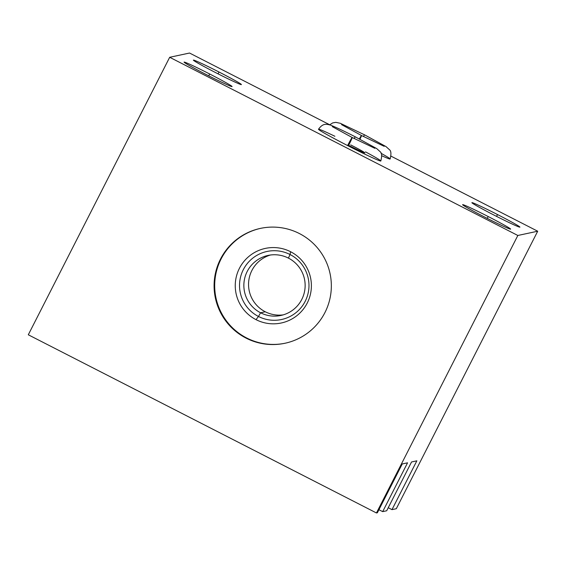 <?xml version="1.0" encoding="UTF-8"?>
<svg xmlns="http://www.w3.org/2000/svg" width="566" height="566" viewBox="0 0 566 566"><rect width="100%" height="100%" fill="white"/><g stroke="black" fill="none" stroke-linecap="round" stroke-linejoin="round"><path stroke-width="0.85" d="M396.313 508.714L537.7 231.218L391.021 156.152L537.7 231.218L517.84 235.477L376.454 512.966L377.38 512.768L402.249 463.964L407.555 462.825L382.687 511.629L386.684 510.773L411.553 461.969L416.852 460.83L391.983 509.641L396.313 508.714L537.7 231.218L517.84 235.477L169.687 57.286L517.84 235.477L376.454 512.966L28.3 334.782L376.454 512.966L377.38 512.768L402.249 463.964L407.555 462.825L382.687 511.629L378.937 509.711L382.687 511.629L386.684 510.773L411.553 461.969L416.852 460.83L391.983 509.641L388.241 507.723L391.983 509.641L396.313 508.714M329.695 124.761L189.546 53.034L169.687 57.286L28.3 334.782L169.687 57.286L189.546 53.034L329.695 124.761M494.309 215.243A26.935 1.033 27 0 0 519.913 227.129A26.935 1.033 27 0 0 497.507 214.556L496.573 216.396L497.507 214.556A26.935 1.033 27 0 0 471.91 202.67A26.935 1.033 27 0 0 494.309 215.243A26.935 1.033 -153 0 1 471.952 202.635A26.935 1.033 -153 0 1 497.507 214.556A26.935 1.033 -153 0 1 519.864 227.157A26.935 1.033 -153 0 1 494.309 215.243M218.985 72.002A26.935 1.033 -153 0 1 241.342 84.61A26.935 1.033 -153 0 1 215.787 72.689A26.935 1.033 -153 0 1 193.43 60.088A26.935 1.033 -153 0 1 218.985 72.002L218.052 73.842L218.985 72.002A26.935 1.033 27 0 0 193.388 60.116A26.935 1.033 27 0 0 215.787 72.689A26.935 1.033 27 0 0 241.385 84.575A26.935 1.033 27 0 0 218.985 72.002M209.682 73.997A26.935 1.033 -153 0 1 232.039 86.598A26.935 1.033 -153 0 1 206.484 74.684A26.935 1.033 -153 0 1 184.134 62.083A26.935 1.033 -153 0 1 209.682 73.997L208.748 75.837L209.682 73.997A26.935 1.033 27 0 0 184.084 62.111A26.935 1.033 27 0 0 206.484 74.684A26.935 1.033 27 0 0 232.088 86.57A26.935 1.033 27 0 0 209.682 73.997M488.203 216.545A26.935 1.033 -153 0 1 510.56 229.152A26.935 1.033 -153 0 1 485.005 217.231A26.935 1.033 -153 0 1 462.655 204.63A26.935 1.033 -153 0 1 488.203 216.545L487.269 218.384L488.203 216.545A26.935 1.033 27 0 0 462.606 204.659A26.935 1.033 27 0 0 485.005 217.231A26.935 1.033 27 0 0 510.61 229.117A26.935 1.033 27 0 0 488.203 216.545M381.031 153.28A34.965 1.337 -153 0 1 381.725 155.721A34.965 1.337 27 0 0 390.13 158.996A34.965 1.337 -153 0 1 381.725 155.721A34.965 1.337 27 0 0 390.13 158.996C391.361 154.002 391.127 150.903 389.443 149.707L386.012 146.587L364.589 134.842A8.929 0.417 117.1 0 0 363.443 136.498A8.929 0.417 -62.9 0 1 364.589 134.842L340.279 123.282L335.737 122.341L332.652 122.928L329.638 124.817M365.516 151.879A34.965 1.337 -153 0 1 379.439 160.702A34.965 1.337 -153 0 1 347.595 145.561A34.965 1.337 -153 0 1 319.224 129.954A34.965 1.337 -153 0 1 334.888 136.272M299.357 233.532A58.73 58.623 77.9 0 1 324.941 312.552A58.73 58.623 77.9 0 1 246.069 338.114A58.73 58.623 77.9 0 1 220.492 259.094A58.73 58.623 77.9 0 1 299.357 233.532A58.73 58.623 -102.1 0 0 214.585 278.161A58.73 58.623 -102.1 0 0 285.023 343.251A58.73 58.623 -102.1 0 0 299.357 233.532M285.321 343.187A58.73 58.623 77.9 0 1 246.677 337.987L246.069 338.114L246.677 337.987A58.73 58.623 77.9 0 1 260.714 228.331A58.73 58.623 77.9 0 0 246.677 337.987A58.73 58.623 77.9 0 0 285.321 343.187M290.62 251.743A38.134 38.063 -102.1 0 0 239.411 268.341A38.134 38.063 -102.1 0 0 256.016 319.649A38.134 38.063 -102.1 0 0 307.232 303.051A38.134 38.063 -102.1 0 0 290.62 251.743A38.134 38.063 -102.1 0 0 239.411 268.341A38.134 38.063 -102.1 0 0 256.016 319.649L258.471 316.472A34.788 34.724 77.9 0 1 243.316 269.664A34.788 34.724 77.9 0 1 290.04 254.523L290.62 251.743L290.04 254.523A34.788 34.724 77.9 0 1 305.187 301.331A34.788 34.724 77.9 0 1 258.471 316.472L256.016 319.649A38.134 38.063 -102.1 0 0 307.232 303.051A38.134 38.063 -102.1 0 0 290.62 251.743M290.04 254.523L288.427 258.11A30.698 30.642 77.9 0 1 301.791 299.414A30.698 30.642 77.9 0 1 260.572 312.772L258.471 316.472A34.788 34.724 -102.1 0 0 305.187 301.331A34.788 34.724 -102.1 0 0 290.04 254.523A34.788 34.724 -102.1 0 0 243.316 269.664A34.788 34.724 -102.1 0 0 258.471 316.472L260.572 312.772A30.698 30.642 77.9 0 1 247.2 271.475A30.698 30.642 77.9 0 1 288.427 258.11L290.04 254.523M288.427 258.11A30.698 30.642 -102.1 0 0 244.116 281.436A30.698 30.642 -102.1 0 0 260.572 312.772L265.256 311.767A30.698 30.642 77.9 0 1 270.428 255.018A30.698 30.642 -102.1 0 0 265.256 311.767L260.572 312.772A30.698 30.642 -102.1 0 0 304.883 289.452A30.698 30.642 -102.1 0 0 288.427 258.11M283.248 314.866A30.698 30.642 77.9 0 1 265.256 311.767A30.698 30.642 -102.1 0 0 283.248 314.866M359.346 138.932A8.929 0.417 -62.9 0 1 361.49 135.507A8.929 0.417 117.1 0 0 359.346 138.932M359.969 139.257A8.929 0.417 117.1 0 0 361.49 135.507L384.173 146.332M380.826 160.992A34.965 1.337 -153 0 1 347.595 145.561A8.929 0.417 -62.9 0 1 352.194 137.503A8.929 0.417 117.1 0 0 347.595 145.561A34.965 1.337 -153 0 1 318.517 129.246A34.965 1.337 27 0 0 347.595 145.561A34.965 1.337 27 0 0 380.826 160.992C382.057 155.997 381.831 152.898 380.14 151.702L376.708 148.575L355.285 136.838A8.929 0.417 117.1 0 0 354.139 138.493A8.929 0.417 -62.9 0 1 355.285 136.838C345.868 131.963 337.768 128.107 330.976 125.277C326.808 124.145 323.151 122.716 318.517 129.246A34.965 1.337 27 0 0 347.595 145.561A34.965 1.337 27 0 0 380.826 160.992M350.687 144.896A17.107 0.658 -153 0 1 364.914 152.884A17.107 0.658 -153 0 1 348.656 145.335A8.929 0.417 117.1 0 0 352.194 137.503L374.869 148.327M341.567 124.619L361.49 135.507M332.263 126.614L352.194 137.503"/></g></svg>
